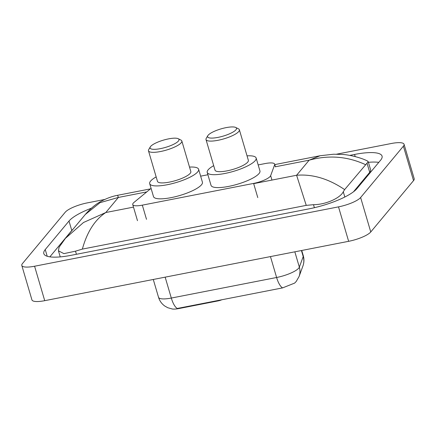 <?xml version="1.0" encoding="UTF-8"?>
<svg xmlns="http://www.w3.org/2000/svg" width="436" height="436" viewBox="0 0 436 436"><rect width="100%" height="100%" fill="white"/><g stroke="black" fill="none" stroke-linecap="round" stroke-linejoin="round"><path stroke-width="0.65" d="M151.096 188.428A13.908 3.483 -16.4 0 0 150.126 189.142L134.086 202.331A13.908 3.483 -16.4 0 0 133.236 203.154A13.908 3.483 -16.4 0 0 132.74 204.571A13.908 3.483 -16.4 0 0 142.327 205.149L253.605 183.414A13.908 3.483 -16.4 0 0 270.658 175.654L274.62 164.824A13.908 3.483 -16.4 0 0 274.669 164.149A13.908 3.483 -16.4 0 0 265.077 163.571L258.172 164.922M218.147 300.442L218.273 300.862L179.076 308.519A12.519 3.134 163.6 0 1 171.768 308.895M218.273 300.862A4.638 1.161 -16.4 0 0 221.989 299.69M207.901 174.738L200.642 176.16M336.603 154.186L391.277 143.509A18.546 4.643 163.6 0 1 404.063 144.278L414.2 178.722A18.546 4.643 163.6 0 1 413.535 180.613L370.764 231.963A18.546 4.643 163.6 0 1 348.642 241.315L44.723 300.677A18.546 4.643 163.6 0 1 31.937 299.903L21.8 265.459A18.546 4.643 163.6 0 1 22.465 263.567L65.237 212.218A18.546 4.643 163.6 0 1 87.358 202.871L104.749 199.47M404.063 144.278A18.546 4.643 163.6 0 1 403.393 146.169L360.627 197.519A18.546 4.643 163.6 0 1 338.505 206.866L34.586 266.227A18.546 4.643 163.6 0 1 21.8 265.459M91.435 208.174A39.867 9.984 -16.4 0 0 69.002 221.036L45.24 249.566A39.867 9.984 -16.4 0 0 43.807 253.632A39.867 9.984 -16.4 0 0 71.297 255.289L309.293 208.8A39.867 9.984 -16.4 0 0 356.861 188.701L380.623 160.17A39.867 9.984 -16.4 0 0 382.056 156.104A39.867 9.984 -16.4 0 0 354.561 154.448L349.748 155.39M73.068 229.167A39.867 9.984 -16.4 0 0 71.787 230.508L49.851 256.848M378.797 162.361A39.867 9.984 -16.4 0 0 368.42 162.312M353.492 191.791L369.712 172.318A25.032 6.268 -16.4 0 0 370.611 169.768L368.24 161.702L344.631 189.611L343.279 191.764C340.56 197.699 326.362 204.637 313.5 204.686L306.241 205.372L296.6 175.256C312.628 173.964 328.64 178.749 344.631 189.611M365.455 164.612C347.394 156.333 328.63 154.856 309.157 160.181L320.095 155.745L333.567 154.224L342.206 154.426C348.756 154.693 360.577 157.483 367.434 160.966L368.24 161.702M85.303 214.479L65.433 238.334L83.499 222.496L105.806 212.523C94.934 219.679 87.113 231.87 82.355 249.103L306.241 205.372M82.355 249.103L75.504 251.169L63.945 253.632L58.451 250.847L59.051 247.277L65.433 238.334M320.095 155.745L274.8 164.595M117.644 195.29L118.363 197.448L100.024 202.669L85.309 214.468C90.71 208.304 96.154 203.825 101.637 201.04C107.098 198.162 112.434 196.244 117.644 195.29L150.458 188.881M172.291 308.977L167.795 307.734L164.792 306.045C161.723 303.838 159.631 300.916 158.524 297.287A18.546 4.643 -16.4 0 0 171.31 298.055A16.225 5.499 78.9 0 0 177.299 308.459L282.599 287.891L294.654 283.095L296.224 281.449L299.069 276.522A16.225 15.445 -159.9 0 0 299.347 267.148L303.211 256.586A18.546 4.643 -16.4 0 0 303.271 255.687L301.734 250.477M178.433 141.03A15.069 3.771 163.6 0 1 161.135 148.491A15.069 3.771 163.6 0 1 150.284 146.921A15.069 3.771 163.6 0 1 150.611 146.463A15.069 3.771 163.6 0 1 164.154 139.929A15.069 3.771 163.6 0 1 178.21 138.703A15.069 3.771 163.6 0 1 178.433 141.03M178.21 138.703L180.951 140.081A17.386 4.355 163.6 0 1 181.834 140.992A17.386 4.355 163.6 0 1 181.207 142.768A17.386 4.355 163.6 0 1 163.402 150.883A17.386 4.355 163.6 0 1 148.48 150.807A17.386 4.355 163.6 0 1 148.731 149.564L150.284 146.921M148.48 150.807L157.478 181.381A17.386 4.355 -16.4 0 0 172.394 181.452A17.386 4.355 -16.4 0 0 190.205 173.337A17.386 4.355 -16.4 0 0 190.832 171.561L181.834 140.992M189.513 167.081A25.501 6.382 163.6 0 1 198.614 169.272A25.501 6.382 163.6 0 1 197.699 171.871A25.501 6.382 163.6 0 1 171.577 183.779A25.501 6.382 163.6 0 1 149.695 183.67A25.501 6.382 163.6 0 1 150.611 181.071A25.501 6.382 163.6 0 1 156.159 176.902M198.614 169.272L202.418 182.188A25.501 6.382 163.6 0 1 201.497 184.788A25.501 6.382 163.6 0 1 175.376 196.696A25.501 6.382 163.6 0 1 153.494 196.587L149.695 183.67M235.963 129.792A15.069 3.771 163.6 0 1 218.665 137.253A15.069 3.771 163.6 0 1 207.814 135.683A15.069 3.771 163.6 0 1 208.141 135.231A15.069 3.771 163.6 0 1 221.684 128.691A15.069 3.771 163.6 0 1 235.74 127.465A15.069 3.771 163.6 0 1 235.963 129.792M235.74 127.465L238.481 128.843A17.386 4.355 163.6 0 1 239.364 129.754A17.386 4.355 163.6 0 1 238.737 131.53A17.386 4.355 163.6 0 1 220.927 139.645A17.386 4.355 163.6 0 1 206.01 139.575A17.386 4.355 163.6 0 1 206.261 138.326L207.814 135.683M206.01 139.575L215.008 170.144A17.386 4.355 -16.4 0 0 229.925 170.22A17.386 4.355 -16.4 0 0 247.735 162.099A17.386 4.355 -16.4 0 0 248.362 160.328L239.364 129.754M247.043 155.848A25.501 6.382 163.6 0 1 256.145 158.034A25.501 6.382 163.6 0 1 255.229 160.639A25.501 6.382 163.6 0 1 229.107 172.542A25.501 6.382 163.6 0 1 207.225 172.433A25.501 6.382 163.6 0 1 208.141 169.833A25.501 6.382 163.6 0 1 213.689 165.664M256.145 158.034L259.949 170.95A25.501 6.382 163.6 0 1 259.028 173.555A25.501 6.382 163.6 0 1 232.906 185.458A25.501 6.382 163.6 0 1 211.024 185.349L207.225 172.433M179.076 308.519L178.951 308.094M146.501 219.33L142.327 205.149M271.955 180.073L270.658 175.654M257.78 197.595L253.605 183.414M146.769 191.9L118.363 197.448L105.806 212.523L133.487 207.116M275.209 166.814L309.157 160.181L296.6 175.256L253.676 183.643M338.505 206.866L348.642 241.315M360.627 197.519L370.764 231.963M403.393 146.169L413.535 180.613M34.586 266.227L44.723 300.677M47.213 256.27L45.24 249.566M71.787 230.508L69.002 221.036M355.193 156.579L354.561 154.448M369.712 172.318L367.036 163.238M344.822 197.012L343.279 191.764M314.389 207.705L313.5 204.686M76.42 254.286L75.504 251.169M282.599 287.891A16.225 5.499 -101.1 0 1 276.609 277.492A18.546 4.643 -16.4 0 0 298.736 268.14A18.546 4.643 -16.4 0 0 299.347 267.148L294.834 251.823M303.271 255.687C304.257 259.153 304.143 262.576 302.933 265.96A16.225 15.445 -159.9 0 0 303.211 256.586L301.429 250.537M165.157 277.149L171.31 298.055L276.609 277.492L270.456 256.586M137.482 220.692L132.74 204.571M275.438 166.77L274.669 164.149M60.233 256.897L58.451 250.847M302.933 265.96L299.069 276.522M158.524 297.287L153.281 279.471"/></g></svg>
